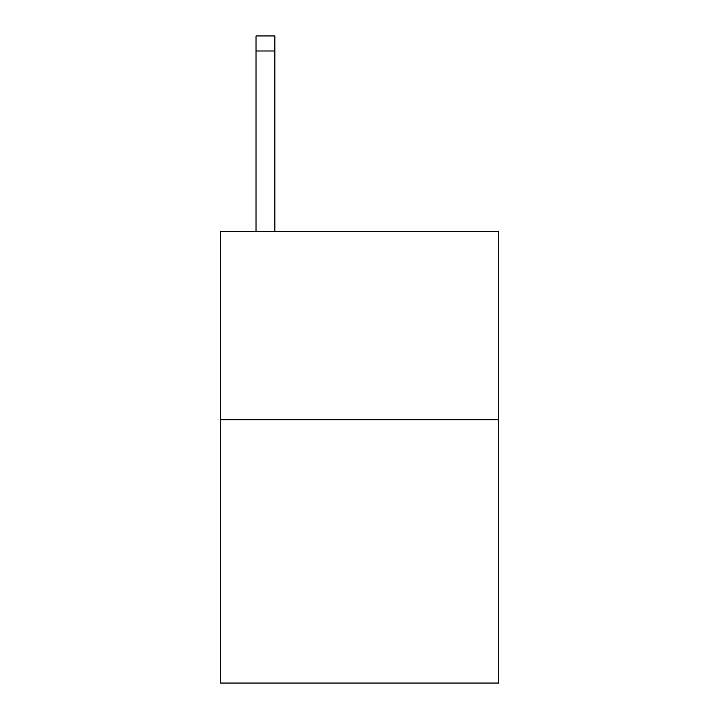 <?xml version="1.0" encoding="UTF-8"?>
<svg xmlns="http://www.w3.org/2000/svg" width="719" height="719" viewBox="0 0 719 719"><rect width="100%" height="100%" fill="white"/><g stroke="black" fill="none" stroke-linecap="round" stroke-linejoin="round"><path stroke-width="1.08" d="M498.698 419.698L498.698 683.05L220.302 683.05L220.302 231.581L498.698 231.581L498.698 419.698L220.302 419.698M274.847 231.581L274.847 50.995L256.036 50.995L256.036 35.95L274.847 35.95L274.847 50.995M256.036 231.581L256.036 50.995"/></g></svg>
